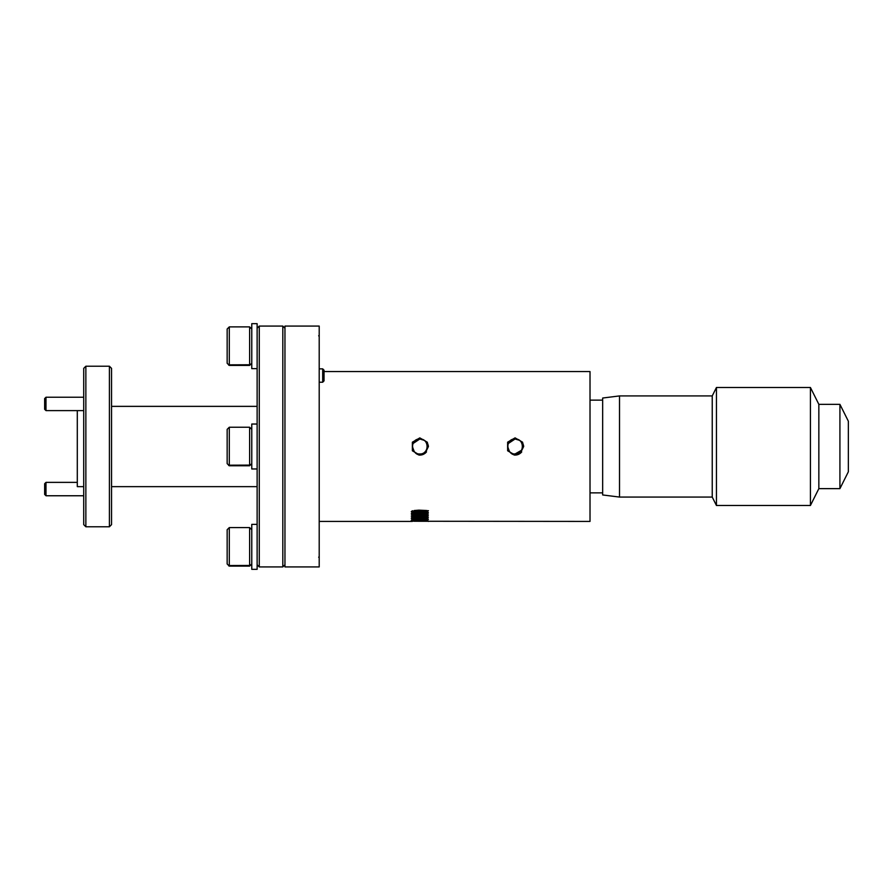 <?xml version="1.0" encoding="UTF-8"?>
<svg xmlns="http://www.w3.org/2000/svg" width="893" height="893" viewBox="0 0 893 893"><rect width="100%" height="100%" fill="white"/><g stroke="black" fill="none" stroke-linecap="round" stroke-linejoin="round"><path stroke-width="1.34" d="M249.627 465.197L249.627 427.234L229.3 427.234L229.3 465.197L228.72 465.119L229.3 465.766L249.627 465.766L249.705 465.119L229.3 465.197M249.627 465.599L229.3 465.599M229.3 465.766L227.157 463.623L227.157 429.366L229.3 427.234M249.705 465.521L228.72 465.521M227.157 435.907L227.157 451.847M227.157 457.082L227.157 441.142M45.989 410.613L44.65 409.273L44.65 398.568L45.989 397.229L45.989 410.613L83.719 410.613M45.989 397.229L83.719 397.229M322.686 368.854L324.025 370.182L324.025 380.887L322.686 382.226L322.686 368.854L319.203 368.854M257.128 468.97L257.128 424.03L251.77 424.03L251.77 468.97L257.128 468.97M257.128 368.63L251.77 368.63L251.77 323.679L257.128 323.679L257.128 368.363M251.77 323.679L257.128 323.679M251.77 524.37L257.128 524.37L257.128 569.321L251.77 569.321L251.77 524.37L257.128 524.37M249.627 364.846L249.627 326.883L229.3 326.883L229.3 364.846L228.72 364.768L229.3 365.416L249.627 365.416L249.705 364.768L229.3 364.846M249.627 365.248L229.3 365.248M229.3 365.416L227.157 363.272L227.157 329.015L229.3 326.883M249.705 365.17L228.72 365.17M227.157 335.556L227.157 351.496M227.157 356.731L227.157 340.791M249.627 565.548L249.627 527.584L229.3 527.584L229.3 565.548L228.72 565.47L229.3 566.117L249.627 566.117L249.705 565.47L229.3 565.548M249.627 565.95L229.3 565.95M229.3 566.117L227.157 563.974L227.157 529.716L229.3 527.584M249.705 565.872L228.72 565.872M227.157 530.911L227.157 562.78L227.157 530.911M45.989 495.76L44.65 494.421L44.65 483.716L45.989 482.376L45.989 495.76L83.719 495.76M45.989 482.376L77.3 482.376M839.922 404.35L839.922 488.638L848.35 471.783L848.35 421.217L839.922 404.35L818.848 404.35L810.42 387.495L716.443 387.495L716.443 505.494L810.42 505.494L810.42 387.495M839.922 488.638L818.848 488.638L818.848 404.35M712.234 497.066L712.234 395.923L619.519 395.923L619.519 497.066L712.234 497.066L716.443 505.494M619.519 497.066L602.663 494.956L602.663 398.032L619.519 395.923M602.663 400.142L590.016 400.142L590.016 521.423L414.352 521.255C410.747 520.987 412.577 520.731 419.822 520.463C429.488 520.106 429.488 519.748 419.822 519.391C410.155 519.034 410.155 518.677 419.822 518.32C429.488 517.962 429.488 517.605 419.822 517.248C410.155 516.891 410.155 516.534 419.822 516.176C429.488 515.819 429.488 515.462 419.822 515.105C410.155 514.748 410.155 514.401 419.822 514.044C429.488 513.687 429.488 513.33 419.822 512.973C410.155 512.615 410.155 512.258 419.822 511.901C429.488 511.544 429.488 511.187 419.822 510.829M284.956 564.778L282.813 566.921L282.813 326.079L284.956 328.222M259.271 326.079L259.271 566.921L257.128 564.778L257.128 328.222L259.271 326.079L282.813 326.079M111.547 524.637L109.415 526.781L109.415 366.219L111.547 368.363L111.547 524.637M85.862 366.219L85.862 526.781L83.719 524.637L83.719 368.363L85.862 366.219L109.415 366.219M77.3 410.613L77.3 486.64L83.719 486.64M85.862 526.781L109.415 526.781M111.547 406.36L257.128 406.36M111.547 486.64L257.128 486.64M259.271 566.921L282.813 566.921M423.572 440.003L419.822 438.999C410.155 438.541 410.155 454.448 419.822 453.99C427.222 454.414 430.192 443.285 423.539 439.981L419.822 438.999L423.941 440.238L419.822 438.999L412.912 443.598M412.89 443.654L412.332 446.5L414.162 451.411M517.114 439.267L515.082 438.988L508.162 443.598M508.15 443.642L507.592 446.5L509.434 451.4M415.156 518.554L411.238 518.241L412.354 518.889L411.238 520.329L427.278 519.458L428.406 519.313L427.323 517.795L424.499 517.482M415.156 512.135L412.376 511.611L428.406 510.751L419.822 510.617C410.155 510.975 410.155 511.332 419.822 511.689C429.488 512.046 429.488 512.403 419.822 512.749C410.155 513.107 410.155 513.464 419.822 513.821C429.488 514.178 429.488 514.535 419.822 514.893C410.155 515.25 410.155 515.607 419.822 515.964C429.488 516.321 429.488 516.679 419.822 517.036C410.155 517.393 410.155 517.75 419.822 518.107C429.488 518.465 429.488 518.822 419.822 519.179C410.155 519.536 410.155 519.893 419.822 520.251L422.199 520.351M415.156 520.016L419.822 520.251M415.156 516.411L411.238 516.098L412.354 516.746L411.238 518.186L428.406 517.17L427.289 516.467L428.406 515.027L427.289 514.335L428.406 512.883L427.289 511.388L428.428 510.718L418.85 510.149L426.508 510.495M419.822 517.036C410.155 517.393 410.155 517.75 419.822 518.107L422.199 518.219M411.238 516.098L412.354 515.406L411.238 513.91L428.406 512.883M419.822 514.893C410.155 515.25 410.155 515.607 419.822 515.964L422.199 516.076M411.238 511.812L412.354 512.459L411.238 513.91M419.822 512.749C410.155 513.107 410.155 513.464 419.822 513.821L422.199 513.933M419.822 510.283L414.162 510.528L418.85 510.149M411.238 511.767L412.332 510.718M419.822 510.617C410.155 510.975 410.155 511.332 419.822 511.689L422.199 511.789M428.428 521.423L427.323 519.927L424.499 519.626M427.323 520.786L423.539 521.144M428.406 517.17L427.323 517.784M421.228 454.983L419.822 455.106L412.376 450.798L412.376 442.191L419.822 437.894L427.278 442.191L428.428 446.5L427.278 442.191L419.822 437.894L412.376 442.191L412.376 450.798L419.822 455.106L425.146 453.264L428.428 446.5L425.146 453.264L421.228 454.983C418.27 455.184 415.982 454.057 414.352 451.612C410.758 445.06 412.577 440.852 419.822 438.999C410.155 438.541 410.155 454.448 419.822 453.99C429.488 454.448 429.488 438.541 419.822 438.999C410.155 438.541 410.155 454.448 419.822 453.99C429.488 454.448 429.488 438.541 419.822 438.999C410.155 438.541 410.155 454.448 419.822 453.99C429.488 454.448 429.488 438.541 419.822 438.999C410.155 438.541 410.155 454.448 419.822 453.99M319.203 326.079L319.203 566.921L284.956 566.921L284.956 326.079L319.203 326.079M520.295 453.32L515.082 455.084L507.637 450.775L507.637 442.169L515.082 437.871L522.539 442.169L523.689 446.478L520.295 453.32L515.082 455.084L507.637 450.775L507.637 442.169L515.082 437.871L522.539 442.169L523.689 446.478L522.539 442.169L515.082 437.871L507.637 442.169L507.637 450.775L515.082 455.084L520.92 452.807L515.082 455.084L507.637 450.775L507.637 442.169L515.082 437.871L522.539 442.169L523.689 446.478L520.295 453.32L515.082 455.084L507.637 450.775L507.637 442.169L515.082 437.871L522.539 442.169L523.689 446.478C523.298 443.374 521.668 441.209 518.811 439.981L515.082 438.988C505.416 438.53 505.416 454.425 515.082 453.968C522.472 454.392 525.452 443.285 518.811 439.981L515.082 438.988C505.416 438.53 505.416 454.425 515.082 453.968C524.749 454.425 524.749 438.53 515.082 438.988C505.416 438.53 505.416 454.425 515.082 453.968L521.579 450.228L515.082 453.968C505.416 454.425 505.416 438.53 515.082 438.988L508.597 442.727M519.213 440.227L515.082 438.988C507.827 440.841 506.007 445.049 509.624 451.601C511.298 454.091 513.631 455.196 516.601 454.95M425.146 453.264L419.822 455.106L412.376 450.798L412.376 442.191L419.822 437.894L427.278 442.191L428.428 446.5L427.278 442.191L419.822 437.894L412.376 442.191L412.376 450.798L419.822 455.106L425.381 453.064L419.822 455.106L412.376 450.798L412.376 442.191L419.822 437.894L427.278 442.191L428.428 446.5C428.048 443.397 426.419 441.231 423.539 439.981M319.203 521.423L412.332 521.423L411.238 520.329M324.025 371.566L590.016 371.566L590.016 521.423M426.508 451.914C424.421 454.291 421.864 455.33 418.85 455.05M521.724 451.947C519.648 454.269 517.125 455.296 514.156 455.028M590.016 400.142L590.016 371.566M411.238 516.042L428.406 515.027M415.156 514.268L411.238 513.955M319.203 436.041L319.203 436.967M251.77 463.623L249.627 465.766M251.77 429.366L249.627 427.234M322.686 382.226L319.203 382.226M251.77 363.272L249.627 365.416M251.77 329.015L249.627 326.883M251.77 563.974L249.627 566.117M251.77 529.716L249.627 527.584M818.848 488.638L810.42 505.494M602.663 492.858L590.016 492.858M427.289 519.96L428.406 519.313M319.214 336.605L318.689 335.712M319.214 556.395L318.689 557.288M712.234 395.923L716.443 387.495"/></g></svg>
